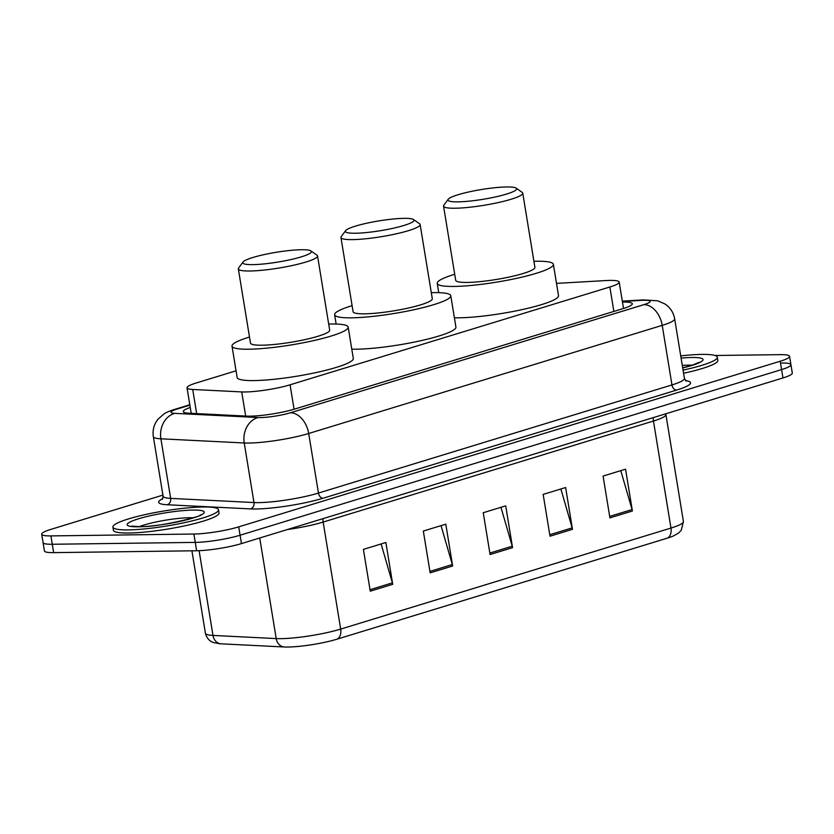 <?xml version="1.0" encoding="UTF-8"?>
<svg xmlns="http://www.w3.org/2000/svg" width="834" height="834" viewBox="0 0 834 834"><rect width="100%" height="100%" fill="white"/><g stroke="black" fill="none" stroke-linecap="round" stroke-linejoin="round"><path stroke-width="1.25" d="M236.053 370.807L196.365 382.942A32.099 4.577 -9.3 0 0 187.035 387.841A32.099 4.577 -9.3 0 0 192.706 389.468L241.714 391.917A32.099 4.577 -9.3 0 0 245.259 391.97A32.099 4.577 -9.3 0 0 290.065 384.808L609.862 286.99A32.099 4.577 -9.3 0 0 619.193 282.09A32.099 4.577 -9.3 0 0 605.765 280.568L556.507 283.383M190.246 407.482A32.099 4.577 -9.3 0 0 183.303 411.6A32.099 4.577 -9.3 0 0 188.974 413.226L246.572 416.103A32.099 4.577 -9.3 0 0 250.106 416.166A32.099 4.577 -9.3 0 0 294.923 408.994L622.967 308.653A32.099 4.577 -9.3 0 0 632.297 303.753A32.099 4.577 -9.3 0 0 622.466 302.085M715.061 355.503L780.353 354.648A32.099 4.577 170.7 0 1 789.558 356.327A32.099 4.577 170.7 0 1 780.228 361.226L238.712 526.869A32.099 4.577 170.7 0 1 193.905 534.031L50.905 535.908A32.099 4.577 170.7 0 1 41.7 534.229A32.099 4.577 170.7 0 1 51.041 529.329L162.911 495.104M781.719 363.009A32.099 4.577 170.7 0 1 790.934 364.698L792.3 373.059A32.099 4.577 170.7 0 1 782.959 377.948L241.453 543.591A32.099 4.577 170.7 0 1 196.636 550.753L53.647 552.629L52.281 544.268A32.099 4.577 170.7 0 1 43.066 542.59A32.099 4.577 170.7 0 0 52.281 544.268L195.271 542.392L52.281 544.268L50.905 535.908M241.453 543.591L240.088 535.23A32.099 4.577 170.7 0 1 195.271 542.392A32.099 4.577 170.7 0 0 240.088 535.23L781.594 369.587L240.088 535.23L238.712 526.869M790.934 364.698A32.099 4.577 170.7 0 1 781.594 369.587A32.099 4.577 170.7 0 0 790.934 364.698L789.558 356.327M667.252 538.17A10.696 7.287 -107 0 0 670.974 528.058A42.805 6.109 -9.3 0 0 683.421 521.542L681.201 530.382L678.542 533.062L673.34 536.001A35.101 5.004 170.7 0 1 667.252 538.17L336.957 639.198A35.101 5.004 170.7 0 1 287.959 647.038A35.101 5.004 170.7 0 1 284.092 646.976L220.864 643.817A35.101 5.004 170.7 0 1 219.582 643.733L213.713 642.607C212.639 642.347 207.239 640.554 205.414 633.246A42.805 6.109 -9.3 0 0 212.983 635.425A10.696 8.83 92.9 0 0 220.864 643.817M620.788 470.647L632.068 509.543A8.559 5.828 73 0 1 632.391 511.002L625.552 469.188L603.076 476.068L609.925 517.872L632.391 511.002M560.875 488.974L572.145 527.88A8.559 5.828 73 0 1 572.478 529.329L565.629 487.525L543.163 494.395L550.013 536.199L572.478 529.329M381.117 543.956L392.397 582.862A8.559 5.828 73 0 1 392.72 584.311L385.881 542.507L363.405 549.377L370.254 591.181L392.72 584.311M441.04 525.629L452.309 564.535A8.559 5.828 73 0 1 452.643 565.984L445.794 524.179L423.328 531.049L430.167 572.854L452.643 565.984M500.953 507.301L512.232 546.207A8.559 5.828 73 0 1 512.556 547.657L505.717 505.852L483.24 512.722L490.09 554.527L512.556 547.657M53.647 552.629A32.099 4.577 170.7 0 1 44.442 550.951L41.7 534.229M203.152 506.978A53.501 7.631 170.7 0 1 218.508 509.793A53.501 7.631 170.7 0 1 186.42 522.22A53.501 7.631 170.7 0 1 128.259 529.892A53.501 7.631 170.7 0 1 112.913 527.078A53.501 7.631 170.7 0 1 145.001 514.641A53.501 7.631 170.7 0 1 203.152 506.978M218.508 509.793L219.019 512.92A53.501 7.631 170.7 0 1 186.931 525.357A53.501 7.631 170.7 0 1 128.77 533.02A53.501 7.631 170.7 0 1 113.424 530.216L112.913 527.078M301.418 249.741A34.778 4.962 170.7 0 1 310.926 250.919A34.778 4.962 170.7 0 1 292.786 259.134A34.778 4.962 170.7 0 1 252.733 264.628A34.778 4.962 170.7 0 1 243.007 262.043A34.778 4.962 170.7 0 1 265.931 254.214A34.778 4.962 170.7 0 1 301.418 249.741M310.926 250.919L316.983 255.183A40.126 5.723 170.7 0 1 317.535 255.923A40.126 5.723 170.7 0 1 293.464 265.254A40.126 5.723 170.7 0 1 249.846 270.998A40.126 5.723 170.7 0 1 238.336 268.892A40.126 5.723 170.7 0 1 238.618 268.016L243.007 262.043M238.336 268.892L250.492 343.097A40.126 5.723 -9.3 0 0 262.001 345.203A40.126 5.723 -9.3 0 0 305.619 339.459A40.126 5.723 -9.3 0 0 329.68 330.128L317.535 255.923M328.69 324.072A58.849 8.392 170.7 0 1 331.275 324.019A58.849 8.392 170.7 0 1 348.164 327.105A58.849 8.392 170.7 0 1 312.865 340.783A58.849 8.392 170.7 0 1 248.897 349.217A58.849 8.392 170.7 0 1 232.008 346.131A58.849 8.392 170.7 0 1 249.502 337.04M348.164 327.105L353.303 358.464A58.849 8.392 170.7 0 1 318.004 372.141A58.849 8.392 170.7 0 1 254.026 380.575A58.849 8.392 170.7 0 1 237.148 377.479L232.008 346.131M404.031 218.352A34.778 4.962 170.7 0 1 413.539 219.53A34.778 4.962 170.7 0 1 395.399 227.745A34.778 4.962 170.7 0 1 355.347 233.239A34.778 4.962 170.7 0 1 345.61 230.653A34.778 4.962 170.7 0 1 368.545 222.834A34.778 4.962 170.7 0 1 404.031 218.352M413.539 219.53L419.596 223.793A40.126 5.723 170.7 0 1 420.138 224.534A40.126 5.723 170.7 0 1 396.077 233.864A40.126 5.723 170.7 0 1 352.459 239.619A40.126 5.723 170.7 0 1 340.95 237.502A40.126 5.723 170.7 0 1 341.231 236.627L345.61 230.653M340.95 237.502L353.095 311.707A40.126 5.723 -9.3 0 0 364.614 313.824A40.126 5.723 -9.3 0 0 408.233 308.069A40.126 5.723 -9.3 0 0 432.293 298.739L420.138 224.534M431.303 292.682A58.849 8.392 170.7 0 1 433.888 292.63A58.849 8.392 170.7 0 1 450.777 295.716A58.849 8.392 170.7 0 1 415.478 309.393A58.849 8.392 170.7 0 1 351.5 317.827A58.849 8.392 170.7 0 1 334.622 314.741A58.849 8.392 170.7 0 1 352.104 305.651M450.777 295.716L455.906 327.074A58.849 8.392 170.7 0 1 420.607 340.752A58.849 8.392 170.7 0 1 356.639 349.185A58.849 8.392 170.7 0 1 351.771 349.154M506.645 186.962A34.778 4.962 170.7 0 1 516.142 188.14A34.778 4.962 170.7 0 1 498.002 196.355A34.778 4.962 170.7 0 1 457.96 201.859A34.778 4.962 170.7 0 1 448.223 199.263A34.778 4.962 170.7 0 1 471.158 191.445A34.778 4.962 170.7 0 1 506.645 186.962M516.142 188.14L522.209 192.404A40.126 5.723 170.7 0 1 522.751 193.154A40.126 5.723 170.7 0 1 498.69 202.474A40.126 5.723 170.7 0 1 455.072 208.229A40.126 5.723 170.7 0 1 443.552 206.123A40.126 5.723 170.7 0 1 443.834 205.237L448.223 199.263M443.552 206.123L455.708 280.328A40.126 5.723 -9.3 0 0 467.217 282.434A40.126 5.723 -9.3 0 0 510.835 276.679A40.126 5.723 -9.3 0 0 534.907 267.36L522.751 193.154M533.916 261.292A58.849 8.392 170.7 0 1 536.502 261.24A58.849 8.392 170.7 0 1 553.38 264.326A58.849 8.392 170.7 0 1 518.091 278.014A58.849 8.392 170.7 0 1 454.113 286.437A58.849 8.392 170.7 0 1 437.235 283.351A58.849 8.392 170.7 0 1 454.718 274.271M553.38 264.326L558.519 295.684A58.849 8.392 170.7 0 1 523.22 309.362A58.849 8.392 170.7 0 1 459.253 317.796A58.849 8.392 170.7 0 1 454.384 317.764M680.732 355.899A53.501 7.631 170.7 0 1 701.978 354.398A53.501 7.631 170.7 0 1 717.323 357.202A53.501 7.631 170.7 0 1 683.056 370.119M717.323 357.202L717.834 360.34A53.501 7.631 170.7 0 1 683.567 373.257M245.676 416.062L241.714 391.917M294.068 409.254L290.065 384.808M196.657 413.612L192.706 389.468M613.866 311.436L609.862 286.99M189.871 405.157L177.256 409.014A21.403 3.055 -9.3 0 0 174.817 413.362L258.144 417.521A21.403 3.055 -9.3 0 0 260.5 417.563A21.403 3.055 -9.3 0 0 290.378 412.788L643.89 304.65A21.403 3.055 -9.3 0 0 643.984 300.261A21.403 3.055 -9.3 0 0 641.169 300.365L622.362 301.439M641.169 300.365A21.403 12.604 86.7 0 1 643.368 299.906L657.651 300.793L664.886 303.93C670.234 307.506 673.486 312.479 674.664 318.828A42.805 6.109 170.7 0 1 662.217 325.354L308.695 433.492A42.805 6.109 170.7 0 1 248.949 443.042A42.805 6.109 170.7 0 1 244.226 442.979L253.984 502.548A42.805 6.109 -9.3 0 0 258.696 502.621A42.805 6.109 -9.3 0 0 318.452 493.061L671.964 384.933A42.805 6.109 -9.3 0 0 684.412 378.407L686.205 381.169M685.496 380.606A48.153 6.87 170.7 0 1 676.551 390.103L323.029 498.242A5.348 3.649 73 0 1 318.452 493.061L308.695 433.492A21.403 14.585 -107 0 0 290.378 412.788M323.029 498.242A48.153 6.87 170.7 0 1 255.809 508.99A48.153 6.87 170.7 0 1 250.502 508.907L167.175 504.747A48.153 6.87 170.7 0 1 162.776 498.649M193.905 534.031L196.636 550.753M780.228 361.226L782.959 377.948M258.144 417.521A21.403 17.66 92.9 0 0 244.226 442.979L160.899 438.809L170.657 498.388L253.984 502.548A5.348 4.42 -87.1 0 1 250.502 508.907M174.817 413.362A21.403 17.66 92.9 0 0 160.899 438.809A42.805 6.109 170.7 0 1 153.341 436.63L163.099 496.209A42.805 6.109 -9.3 0 0 170.657 498.388A5.348 4.42 -87.1 0 1 167.175 504.747M643.89 304.65A21.403 14.585 -107 0 1 662.217 325.354L671.964 384.933A5.348 3.649 73 0 0 676.551 390.103M177.256 409.014A21.403 14.585 -107 0 0 174.421 409.452C169.469 411.026 165.914 412.569 163.777 414.071L157.887 419.346C153.936 424.454 152.424 430.219 153.341 436.63M653.303 417.615A10.696 7.287 -107 0 0 653.449 421.034L323.154 522.074A42.805 6.109 170.7 0 1 287.344 529.548M665.803 413.789L665.897 414.519A42.805 6.109 170.7 0 1 653.449 421.034L670.974 528.058L340.679 629.097A10.696 7.287 73 0 1 336.957 639.198M199.107 550.69L212.983 635.425L276.21 638.583A42.805 6.109 -9.3 0 0 280.922 638.656A42.805 6.109 -9.3 0 0 340.679 629.097L323.154 522.074A10.696 7.287 -107 0 1 322.998 518.644M284.092 646.976A10.696 8.83 92.9 0 1 276.21 638.583L259.739 537.993M512.232 546.207L489.85 553.046M452.309 564.535L429.927 571.384M392.397 582.862L370.015 589.711M572.145 527.88L549.762 534.719M632.068 509.543L609.685 516.392M139.288 526.64A32.609 4.65 170.7 0 1 189.568 517.726A32.609 4.65 170.7 0 1 193.363 517.789M193.029 510.074A39.031 5.567 170.7 0 1 192.873 518.081A39.031 5.567 170.7 0 1 138.381 526.796A39.031 5.567 170.7 0 1 138.538 518.79A39.031 5.567 170.7 0 1 193.029 510.074M682.285 365.417A32.609 4.65 170.7 0 1 688.384 365.136A32.609 4.65 170.7 0 1 692.189 365.209M681.086 358.099A39.031 5.567 170.7 0 1 691.855 357.494A39.031 5.567 170.7 0 1 682.702 367.909M191.205 413.341L187.035 387.841M623.519 308.476L619.193 282.09M674.664 318.828L684.412 378.407M163.099 496.209L162.286 499.399M189.798 404.751L174.421 409.452M643.368 299.906L622.31 301.105M683.421 521.542L665.897 414.519M205.414 633.246L191.924 550.815M200.285 514.922C207.312 514.578 160.91 527.474 139.33 526.64L131.814 526.139M334.622 314.741L336.144 324.051M437.235 283.351L438.757 292.661M699.101 362.342L692.032 365.261L682.681 367.825"/></g></svg>
